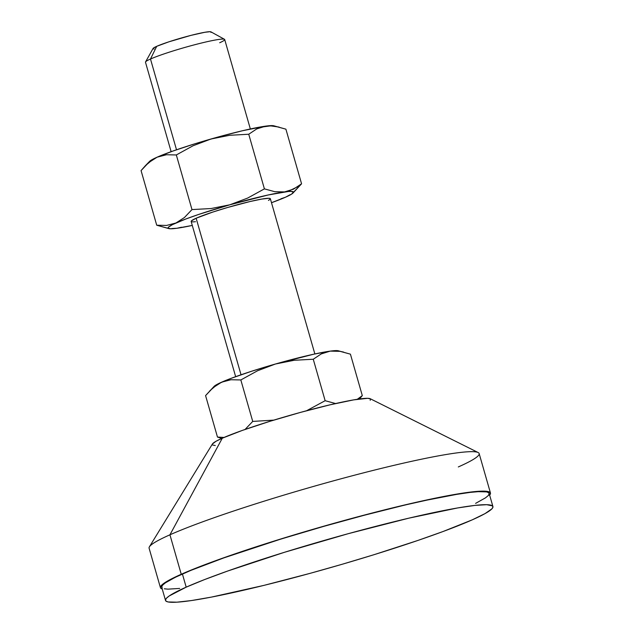 <?xml version="1.0" encoding="UTF-8"?>
<svg xmlns="http://www.w3.org/2000/svg" width="634" height="634" viewBox="0 0 634 634"><rect width="100%" height="100%" fill="white"/><g stroke="black" fill="none" stroke-linecap="round" stroke-linejoin="round"><path stroke-width="0.95" d="M210.932 32.437L211.035 31.906L210.02 31.7L204.853 32.279L190.993 35.369L168.834 41.836L156.701 46.33L150.488 59.025L156.701 46.33A30.218 2.473 164 0 0 153.071 48.461L145.551 61.934A41.202 3.376 -16 0 1 150.488 59.025L176.514 149.782L150.488 59.025A41.202 3.376 164 0 0 145.487 62.243L171.132 151.677M314.86 353.954L270.353 198.735A41.202 3.376 164 0 0 240.254 203.974A41.202 3.376 164 0 0 196.144 218.231L241.031 374.773L196.144 218.231A41.202 3.376 164 0 0 191.143 221.448L235.65 376.667M160.426 587.663A171.671 14.051 -16 0 0 162.233 588.986L160.909 588.352L160.402 587.068L161.48 585.325L164.135 583.153L181.253 574.269A171.671 14.051 -16 0 1 365.081 514.871A171.671 14.051 -16 0 1 490.462 493.022L479.146 453.548A171.671 14.051 164 0 0 353.756 475.397A171.671 14.051 164 0 0 169.936 534.803L222.28 438.213A82.404 6.744 164 0 0 212.43 443.966L149.41 546.801A171.671 14.051 -16 0 1 169.936 534.803A171.671 14.051 164 0 0 149.101 548.188L160.426 587.663A171.671 14.051 -16 0 1 181.253 574.269L169.936 534.803L181.253 574.269L199.702 566.669L222.978 558.047L264.957 543.956L312.15 529.556L376.12 512.003L419.542 501.542L464.278 492.911L484.217 491.144L489.979 492.325L490.486 493.617L489.408 495.352M492.919 506.558L489.147 493.403A170.3 13.94 164 0 0 364.764 515.077A170.3 13.94 164 0 0 182.41 574L186.182 587.155A170.3 13.94 -16 0 1 368.536 528.233A170.3 13.94 -16 0 1 492.919 506.558A170.3 13.94 -16 0 1 472.251 519.84L442.952 531.554L417.79 540.477L373.997 554.702L342.408 564.197L310.311 573.287L263.91 585.388L211.415 597.101L191.492 600.549L176.862 602.181L168.081 601.951L166.005 601.127L165.498 599.851L166.568 598.124L169.199 595.968L186.182 587.155L182.41 574A170.3 13.94 164 0 0 161.741 587.282L165.514 600.438A170.3 13.94 -16 0 1 186.182 587.155L204.481 579.611L227.574 571.068L284.436 552.301L348.121 533.717L408.93 518.144L457.597 507.953L474.961 505.401L486.722 504.696L492.428 505.869L492.935 507.145L491.865 508.872L485.058 513.588L472.251 519.84A170.3 13.94 -16 0 1 289.904 578.763A170.3 13.94 -16 0 1 165.514 600.438M209.917 390.655L217.216 384.576L221.607 382.191L230.966 379.742L240.833 379.948L257.586 370.747L275.441 364.011A65.239 5.341 164 0 0 221.607 382.191A65.239 5.341 164 0 0 214.118 386.36L205.574 395.592L217.47 437.056L224.016 437.452L217.47 437.056L205.574 395.592L213.103 387.667L221.607 382.191L230.966 379.742L240.833 379.948L252.728 421.42L245.065 429.456L252.728 421.42L240.833 379.948L257.586 370.747L275.441 364.011L294.192 360.278L313.259 359.24L321.279 353.907L330.235 351.117L340.07 351.339L350.42 354.16L362.307 395.632L350.42 354.16L338.255 350.768A65.239 5.341 164 0 0 330.235 351.117A65.239 5.341 164 0 0 275.441 364.011L294.192 360.278L313.259 359.24L325.147 400.704L313.259 359.24L321.279 353.907L325.63 352.147L330.235 351.117L335.077 350.864M217.47 437.056L221.718 438.459L217.47 437.056M359.462 398.968L362.307 395.632L357.283 399.285L362.307 395.632L359.462 398.968M335.592 403.541L325.147 400.704L306.587 410.737L325.147 400.704L335.592 403.541M273.817 420.112L252.728 421.42L273.817 420.112M370.193 400.331L370.462 398.881L367.704 398.31L353.606 399.888L330.06 404.817L300.635 412.354L269.822 421.341L242.307 430.423L222.28 438.213L216.083 441.232L212.406 444.006M212.517 444.973L215.275 445.536M475.603 503.38L485.462 497.864L488.093 495.717L489.163 493.989L488.656 492.713L486.579 491.889L477.806 491.659L471.189 492.246L453.825 494.797L431.524 499.101L405.158 504.981L360.199 516.274L328.317 525.023L280.664 539.138L223.802 557.904L190.913 570.37L175.285 577.305L165.426 582.812L162.795 584.968L161.725 586.696L162.233 587.972M164.309 588.788L167.939 589.144L179.699 588.439M490.462 493.022A171.671 14.051 -16 0 1 489.638 495.106M478.147 452.533L370.216 398.723A82.404 6.744 164 0 0 307.07 410.61A82.404 6.744 164 0 0 222.28 438.213L169.936 534.803A171.671 14.051 -16 0 1 346.584 477.299A171.671 14.051 -16 0 1 478.147 452.533A171.671 14.051 -16 0 1 458.319 466.941M340.07 351.339L343.573 352.06M214.094 386.391L218.088 383.847L231.378 378.244L251.516 371.278L275.441 364.011L313.822 354.184L330.235 351.117L338.453 350.824M176.894 228.264L176.91 228.264A65.239 5.341 -16 0 0 192.284 225.427L176.91 228.264L170.411 228.787L168.026 228.026L168.438 227.186L172.44 224.642L185.722 219.039L198.561 214.482L229.793 204.806L268.174 194.979L288.327 191.492L291.077 191.397L293.463 192.15L291.577 194.131L285.538 197.198L271.495 202.714A65.239 5.341 -16 0 0 285.538 197.198L289.928 194.804L285.538 197.198A65.239 5.341 -16 0 0 293.027 193.021A65.239 5.341 -16 0 0 284.587 191.912L274.768 191.69L264.402 188.869L247.672 198.062L229.793 204.806L211.074 208.538L191.983 209.585L184.439 217.517L175.951 222.986A65.239 5.341 -16 0 1 229.793 204.806A65.239 5.341 -16 0 1 284.587 191.912L274.768 191.69L264.402 188.869L247.672 198.062L229.793 204.806L211.074 208.538L191.983 209.585L184.439 217.517L175.951 222.986L166.583 225.435L156.725 225.221L168.882 228.62A65.239 5.341 -16 0 1 175.951 222.986L166.583 225.435L156.725 225.221L141.065 170.594L145.408 165.664L152.707 159.578L157.089 157.192L172.947 151.035L194.725 143.839L219.126 136.722L242.418 130.755L265.717 126.126L273.936 125.825M268.451 200.431L270.1 199.29L270.235 198.569L268.856 198.283L261.802 199.068L250.034 201.533L227.558 207.5L212.683 212.105L196.144 218.231L191.397 220.886L191.262 221.615L192.641 221.9L195.486 221.726M172.068 228.525L176.918 228.264A65.239 5.341 -16 0 1 168.882 228.62M293.027 193.021L301.57 183.797L293.55 189.122L284.587 191.912L289.199 190.882L297.663 186.729M280.933 198.799L285.538 197.198L280.933 198.799M250.343 128.964L224.698 39.53A41.202 3.376 164 0 0 194.606 44.768A41.202 3.376 164 0 0 150.488 59.025A41.202 3.376 -16 0 1 193.021 45.188A41.202 3.376 -16 0 1 224.491 39.3L210.963 31.866A30.218 2.473 164 0 0 187.886 36.186A30.218 2.473 164 0 0 156.701 46.33L153.222 48.279L153.119 48.81L154.133 49.016M224.491 39.3A41.202 3.376 -16 0 1 219.697 42.74M149.576 161.401L157.089 157.192A65.239 5.341 164 0 0 149.6 161.369L145.408 165.664M275.536 126.348L285.902 129.17L301.57 183.797L285.902 129.17L273.745 125.77A65.239 5.341 164 0 0 265.717 126.126L270.552 125.865L279.063 127.069M167.075 228.042L156.725 225.221L141.065 170.594L148.602 162.661L157.089 157.192L166.465 154.744L176.323 154.958L193.045 145.765L210.932 139.02A65.239 5.341 164 0 0 157.089 157.192L166.465 154.744L176.323 154.958L193.045 145.765L210.932 139.02L229.651 135.288L248.742 134.242L256.754 128.916L265.717 126.126A65.239 5.341 164 0 0 210.932 139.02L229.651 135.288L248.742 134.242L256.754 128.916L261.105 127.157L270.552 125.865M176.323 154.958L191.983 209.585L176.323 154.958M248.742 134.242L264.402 188.869L248.742 134.242M294.041 191.714L301.57 183.797M176.91 228.264L181.514 227.234"/></g></svg>
